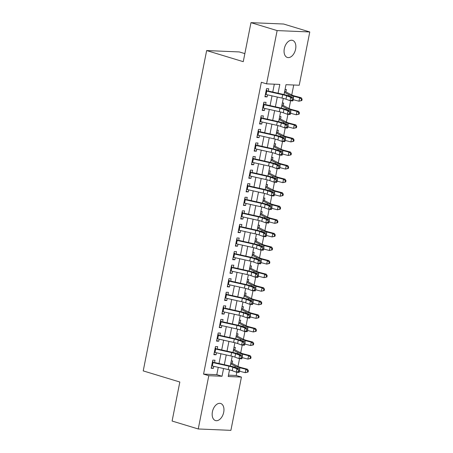 <?xml version="1.0" encoding="UTF-8"?>
<svg xmlns="http://www.w3.org/2000/svg" width="453" height="453" viewBox="0 0 453 453"><rect width="100%" height="100%" fill="white"/><g stroke="black" fill="none" stroke-linecap="round" stroke-linejoin="round"><path stroke-width="0.68" d="M212.412 411.777A8.924 5.544 -73.1 0 1 220.656 403.476A8.924 5.544 -73.1 0 1 223.708 412.253A8.924 5.544 -73.1 0 1 215.469 420.56A8.924 5.544 -73.1 0 1 212.412 411.777M284.308 48.681A8.924 5.544 -73.1 0 1 292.547 40.379A8.924 5.544 -73.1 0 1 295.605 49.156A8.924 5.544 -73.1 0 1 287.366 57.463A8.924 5.544 -73.1 0 1 284.308 48.681M244.846 53.618L239.303 51.936L206.653 50.56L143.222 370.899L179.824 382.015L172.1 421.041L198.244 428.974L208.793 375.701L222.027 376.256L223.561 368.521M206.653 50.56L243.255 61.676L250.979 22.65L283.635 24.026L309.778 31.959L299.229 85.238L285.99 84.683L284.037 94.558M228.476 375.158L236.217 375.486L236.862 372.207M238.012 366.42L239.552 358.634M240.696 352.847L242.236 345.061M243.386 339.269L244.926 331.488M246.075 325.696L247.615 317.915M248.759 312.123L250.299 304.342M251.449 298.55L252.989 290.769M254.133 284.977L255.679 277.196M256.823 271.404L258.363 263.618M259.512 257.831L261.053 250.045M262.196 244.258L263.742 236.472M264.886 230.679L266.426 222.899M267.576 217.106L269.116 209.326M270.26 203.533L271.8 195.753M272.949 189.96L274.49 182.18M275.639 176.387L277.179 168.607M278.323 162.814L279.863 155.028M281.013 149.241L282.553 141.455M283.703 135.668L285.243 127.882M286.387 122.089L287.927 114.309M289.076 108.516L290.616 100.736M291.76 94.943L293.731 85.005M236.217 375.486L241.443 377.072L230.894 430.35L198.244 428.974M214.45 362.944L214.988 360.22L212.785 360.129L211.172 368.272L213.374 368.363L213.776 366.335M217.14 349.371L217.678 346.647L215.469 346.556L213.856 354.699L216.064 354.79L216.466 352.762M219.824 335.798L220.362 333.074L218.159 332.983L216.545 341.126L218.754 341.217L219.156 339.189M222.514 322.225L223.052 319.501L220.843 319.405L219.235 327.553L221.438 327.644L221.84 325.616M225.198 308.652L225.741 305.928L223.533 305.832L221.919 313.98L224.127 314.071L224.529 312.043M227.887 295.079L228.425 292.355L226.223 292.259L224.609 300.401L226.817 300.498L227.213 298.47M230.577 281.5L231.115 278.776L228.907 278.686L227.298 286.828L229.501 286.925L229.903 284.897M233.261 267.927L233.805 265.203L231.596 265.113L229.982 273.255L232.191 273.352L232.593 271.324M235.951 254.354L236.489 251.63L234.286 251.54L232.672 259.682L234.881 259.779L235.277 257.746M238.64 240.781L239.178 238.057L236.97 237.967L235.362 246.109L237.565 246.2L237.967 244.173M241.324 227.208L241.868 224.484L239.66 224.394L238.046 232.536L240.254 232.627L240.656 230.6M244.014 213.635L244.552 210.911L242.349 210.815L240.736 218.963L242.938 219.054L243.34 217.027M246.704 200.062L247.242 197.338L245.033 197.242L243.42 205.39L245.628 205.481L246.03 203.454M249.388 186.489L249.931 183.765L247.723 183.669L246.109 191.817L248.318 191.908L248.72 189.881M252.078 172.91L252.615 170.192L250.413 170.096L248.799 178.239L251.002 178.335L251.404 176.308M254.767 159.337L255.305 156.613L253.097 156.523L251.483 164.666L253.691 164.762L254.093 162.735M257.451 145.764L257.989 143.04L255.786 142.95L254.173 151.092L256.381 151.189L256.783 149.156M260.141 132.191L260.679 129.467L258.47 129.377L256.862 137.519L259.065 137.61L259.467 135.583M262.825 118.618L263.369 115.894L261.16 115.804L259.546 123.946L261.755 124.037L262.157 122.01M265.515 105.045L266.053 102.321L263.85 102.231L262.236 110.373L264.444 110.464L264.841 108.437M284.592 91.291L284.858 91.546A4.881 0.606 -168.8 0 1 285.905 91.953L286.392 89.49L285.05 89.434M281.908 104.864L282.168 105.119A4.881 0.606 -168.8 0 1 283.221 105.526L283.703 103.063L282.361 103.007M279.218 118.437L279.484 118.692A4.881 0.606 -168.8 0 1 280.532 119.099L281.019 116.636L279.677 116.58M276.528 132.01L276.794 132.265A4.881 0.606 -168.8 0 1 277.842 132.672L278.329 130.209L276.987 130.153M275.152 146.245L275.639 143.782L274.297 143.726M271.154 159.162L271.421 159.416A4.881 0.606 -168.8 0 1 272.468 159.824L272.955 157.361L271.613 157.304M268.47 172.735L268.731 172.989A4.881 0.606 -168.8 0 1 269.784 173.397L270.265 170.934L268.923 170.877M265.781 186.308L266.047 186.562A4.881 0.606 -168.8 0 1 267.094 186.97L267.576 184.507L266.234 184.45M263.091 199.881L263.357 200.135A4.881 0.606 -168.8 0 1 264.405 200.543L264.892 198.08L263.55 198.023M260.407 213.454L260.668 213.708A4.881 0.606 -168.8 0 1 261.721 214.116L262.202 211.653L260.86 211.596M257.717 227.027L257.984 227.281A4.881 0.606 -168.8 0 1 259.031 227.689L259.512 225.226L258.176 225.169M255.028 240.6L255.294 240.854A4.881 0.606 -168.8 0 1 256.341 241.262L256.828 238.799L255.486 238.742M252.344 254.178L252.604 254.427A4.881 0.606 -168.8 0 1 253.657 254.835L254.139 252.372L252.797 252.315M249.654 267.751L249.92 268.006A4.881 0.606 -168.8 0 1 250.968 268.414L251.455 265.951L250.113 265.894M246.964 281.324L247.23 281.579A4.881 0.606 -168.8 0 1 248.278 281.987L248.765 279.524L247.423 279.467M244.28 294.897L244.541 295.152A4.881 0.606 -168.8 0 1 245.594 295.56L246.075 293.097L244.733 293.04M241.591 308.47L241.857 308.725A4.881 0.606 -168.8 0 1 242.904 309.133L243.391 306.67L242.049 306.613M238.901 322.043L239.167 322.298A4.881 0.606 -168.8 0 1 240.215 322.706L240.702 320.243L239.36 320.186M237.525 336.279L238.012 333.816L236.67 333.759M233.527 349.189L233.793 349.444A4.881 0.606 -168.8 0 1 234.841 349.852L235.328 347.389L233.986 347.332M231.296 360.905L232.638 360.962L232.151 363.425L238.312 366.573A6.971 0.866 11.2 0 0 241.506 367.649L247.451 369.201L248.357 370.656L247.729 370.69L247.463 372.049L248.091 372.015L248.357 370.656M278.068 93.222L279.812 84.422L266.579 83.862L261.347 82.276L203.561 374.11L216.8 374.671L218.25 367.338M219.009 363.51L220.939 353.765M221.698 349.937L223.629 340.192M224.382 336.364L226.313 326.619M227.072 322.791L229.003 313.04M229.762 309.218L231.693 299.467M232.446 295.645L234.377 285.894M235.135 282.072L237.066 272.321M237.825 268.493L239.75 258.748M240.509 254.92L242.44 245.175M243.199 241.347L245.13 231.602M245.888 227.774L247.814 218.029M248.572 214.201L250.503 204.456M251.262 200.628L253.193 190.877M253.946 187.055L255.877 177.304M256.636 173.482L258.567 163.731M259.326 159.903L261.256 150.158M262.01 146.33L263.94 136.585M264.699 132.757L266.63 123.012M267.389 119.184L269.32 109.439M270.073 105.611L272.004 95.866M272.763 92.038L274.314 84.19M268.204 91.472L268.742 88.748L266.534 88.652L264.926 96.8L267.128 96.891L267.53 94.864M250.979 22.65L277.128 30.589L309.778 31.959M203.561 374.11L208.793 375.701M266.579 83.862L277.128 30.589M224.32 364.699L226.245 354.948M227.004 351.126L228.935 341.375M229.694 337.553L231.625 327.802M232.378 323.974L234.309 314.229M235.067 310.401L236.998 300.656M237.757 296.828L239.688 287.083M240.441 283.255L242.372 273.51M243.131 269.682L245.062 259.931M245.82 256.109L247.751 246.358M248.504 242.536L250.435 232.785M251.194 228.963L253.125 219.212M253.884 215.385L255.809 205.639M256.568 201.811L258.499 192.066M259.258 188.238L261.188 178.493M261.947 174.665L263.873 164.92M264.631 161.092L266.562 151.342M267.321 147.519L269.252 137.769M270.005 133.946L271.936 124.196M272.695 120.373L274.626 110.623M275.384 106.795L277.315 97.05M229.524 369.875L228.204 376.517L241.443 377.072M283.272 98.397L281.347 108.131M280.588 111.97L278.657 121.704M277.899 125.549L275.973 135.283M275.214 139.122L273.284 148.856M272.525 152.695L270.6 162.429M269.835 166.268L267.91 176.002M267.151 179.841L265.22 189.575M264.461 193.414L262.536 203.148M261.772 206.987L259.846 216.721M259.088 220.56L257.157 230.294M256.398 234.139L254.473 243.867M253.708 247.712L251.783 257.446M251.024 261.285L249.093 271.019M248.335 274.858L246.409 284.592M245.645 288.431L243.72 298.165M242.961 302.004L241.03 311.738M240.271 315.577L238.346 325.311M237.587 329.15L235.656 338.884M234.897 342.723L232.972 352.457M232.208 356.301L230.283 366.035M216.8 374.671L222.027 376.256M265.033 96.257L267.128 96.891M262.344 109.83L264.444 110.464M259.654 123.403L261.755 124.037M256.97 136.976L259.065 137.61M254.28 150.549L256.381 151.189M251.591 164.122L253.691 164.762M248.907 177.695L251.002 178.335M246.217 191.268L248.318 191.908M243.527 204.847L245.628 205.481M240.843 218.42L242.938 219.054M238.153 231.993L240.254 232.627M235.469 245.566L237.565 246.2M232.78 259.139L234.881 259.779M230.09 272.712L232.191 273.352M227.406 286.285L229.501 286.925M224.716 299.858L226.817 300.498M222.027 313.431L224.127 314.071M219.343 327.009L221.438 327.644M216.653 340.582L218.754 341.217M213.963 354.155L216.064 354.79M211.279 367.728L213.374 368.363M266.285 89.937L266.942 90.549M266.075 90.985A4.881 0.606 11.2 0 0 266.755 91.149L282.678 94.705A6.971 0.866 -168.8 0 1 286.658 95.809L290.684 97.282L293.414 97.548L289.388 96.076A10.459 1.297 11.2 0 0 283.419 94.417L268.289 91.036M265.401 94.383A4.881 0.606 11.2 0 0 266.087 94.541L282.004 98.097A6.971 0.866 -168.8 0 1 285.985 99.201L290.011 100.679L290.684 97.282L292.372 98.771L292.106 100.13L293.199 100.238L293.465 98.879L292.372 98.771M267.259 90.804L266.121 90.759M293.199 100.238L292.746 100.945L290.011 100.679L292.106 100.13M293.465 98.879L293.414 97.548M285.905 91.953L292.066 95.102A6.971 0.866 11.2 0 0 295.26 96.172L301.205 97.723L302.111 99.184L301.483 99.218L301.217 100.577L301.845 100.538L302.111 99.184M301.845 100.538L298.963 101.206L293.295 99.722M301.217 100.577L298.963 101.206L299.637 97.814L293.691 96.257A10.459 1.297 -168.8 0 1 288.901 94.649L284.467 92.384M301.483 99.218L299.637 97.814L301.205 97.723M263.595 103.511L264.258 104.122M263.386 104.564A4.881 0.606 11.2 0 0 264.071 104.722L279.988 108.278A6.971 0.866 -168.8 0 1 283.969 109.383L287.995 110.855L290.73 111.127L286.704 109.649A10.459 1.297 11.2 0 0 280.73 107.99L265.6 104.609M262.712 107.956A4.881 0.606 11.2 0 0 263.397 108.114L279.314 111.67A6.971 0.866 -168.8 0 1 283.301 112.78L287.321 114.252L287.995 110.855L289.682 112.344L289.416 113.703L290.509 113.811L290.775 112.452L289.682 112.344M264.569 104.377L263.431 104.332M290.509 113.811L290.056 114.518L287.321 114.252L289.416 113.703M290.775 112.452L290.73 111.127M260.905 117.084L261.568 117.695M260.702 118.137A4.881 0.606 11.2 0 0 261.381 118.295L277.298 121.851A6.971 0.866 -168.8 0 1 281.285 122.956L285.311 124.428L288.04 124.7L284.014 123.227A10.459 1.297 11.2 0 0 278.04 121.568L262.916 118.188M260.028 121.529A4.881 0.606 11.2 0 0 260.713 121.687L276.63 125.243A6.971 0.866 -168.8 0 1 280.611 126.353L284.637 127.825L285.311 124.428L286.998 125.923L286.726 127.276L287.819 127.384L288.091 126.025L286.998 125.923M261.885 117.95L260.747 117.905M287.819 127.384L287.366 128.091L284.637 127.825L286.726 127.276M288.091 126.025L288.04 124.7M258.221 130.657L258.884 131.268M258.012 131.71A4.881 0.606 11.2 0 0 258.697 131.868L274.614 135.424A6.971 0.866 -168.8 0 1 278.595 136.534L282.621 138.006L285.35 138.273L281.324 136.8A10.459 1.297 11.2 0 0 275.356 135.141L260.226 131.761M257.338 135.102A4.881 0.606 11.2 0 0 258.023 135.26L273.94 138.816A6.971 0.866 -168.8 0 1 277.921 139.926L281.947 141.398L282.621 138.006L284.308 139.496L284.042 140.849L285.135 140.957L285.401 139.603L284.308 139.496M259.195 131.529L258.057 131.478M285.135 140.957L284.682 141.664L281.947 141.398L284.042 140.849M285.401 139.603L285.35 138.273M255.532 144.23L256.194 144.841M255.322 145.283A4.881 0.606 11.2 0 0 256.007 145.441L271.925 148.997A6.971 0.866 -168.8 0 1 275.905 150.107L279.931 151.579L282.666 151.846L278.64 150.373A10.459 1.297 11.2 0 0 272.666 148.714L257.536 145.334M254.654 148.675A4.881 0.606 11.2 0 0 255.333 148.833L271.251 152.395A6.971 0.866 -168.8 0 1 275.237 153.499L279.263 154.971L279.931 151.579L281.619 153.069L281.353 154.428L282.446 154.53L282.712 153.176L281.619 153.069M256.506 145.102L255.367 145.051M282.446 154.53L281.993 155.237L279.263 154.971L281.353 154.428M282.712 153.176L282.666 151.846M283.221 105.526L289.382 108.675A6.971 0.866 11.2 0 0 292.576 109.745L298.516 111.302L299.427 112.757L298.799 112.791L298.527 114.15L299.156 114.116L299.427 112.757M299.156 114.116L296.273 114.779L290.611 113.295M298.527 114.15L296.273 114.779L296.947 111.387L291.002 109.83A10.459 1.297 -168.8 0 1 286.211 108.222L281.777 105.957M298.799 112.791L296.947 111.387L298.516 111.302M280.532 119.099L286.692 122.248A6.971 0.866 11.2 0 0 289.886 123.318L295.832 124.875L296.738 126.33L296.109 126.364L295.837 127.723L296.466 127.689L296.738 126.33M296.466 127.689L293.589 128.352L287.921 126.874M295.837 127.723L293.589 128.352L294.257 124.96L288.318 123.403A10.459 1.297 -168.8 0 1 283.527 121.795L279.088 119.53M296.109 126.364L294.257 124.96L295.832 124.875M277.842 132.672L284.003 135.821A6.971 0.866 11.2 0 0 287.196 136.891L293.142 138.448L294.048 139.903L293.419 139.937L293.153 141.296L293.782 141.262L294.048 139.903M293.782 141.262L290.9 141.925L285.237 140.447M293.153 141.296L290.9 141.925L291.573 138.533L285.628 136.982A10.459 1.297 -168.8 0 1 280.837 135.368L276.404 133.103M293.419 139.937L291.573 138.533L293.142 138.448M273.844 145.589L274.11 145.838A4.881 0.606 -168.8 0 1 275.158 146.251L281.319 149.394A6.971 0.866 11.2 0 0 284.512 150.47L290.452 152.021L291.364 153.476L290.735 153.51L290.464 154.869L291.092 154.835L291.364 153.476M291.092 154.835L288.21 155.498L282.547 154.02M290.464 154.869L288.21 155.498L288.884 152.106L282.938 150.555A10.459 1.297 -168.8 0 1 278.148 148.946L273.714 146.681M290.735 153.51L288.884 152.106L290.452 152.021M252.842 157.803L253.504 158.42M252.638 158.856A4.881 0.606 11.2 0 0 253.318 159.014L269.235 162.57A6.971 0.866 -168.8 0 1 273.221 163.68L277.247 165.152L279.977 165.419L275.951 163.946A10.459 1.297 11.2 0 0 269.977 162.287L254.852 158.907M251.964 162.248A4.881 0.606 11.2 0 0 252.649 162.412L268.567 165.968A6.971 0.866 -168.8 0 1 272.547 167.072L276.573 168.544L277.247 165.152L278.935 166.642L278.663 168.001L279.756 168.108L280.028 166.749L278.935 166.642M253.822 158.675L252.683 158.624M279.756 168.108L279.303 168.81L276.573 168.544L278.663 168.001M280.028 166.749L279.977 165.419M272.468 159.824L278.629 162.967A6.971 0.866 11.2 0 0 281.823 164.043L287.768 165.594L288.674 167.049L288.046 167.083L287.78 168.442L288.402 168.408L288.674 167.049M288.402 168.408L285.526 169.077L279.858 167.593M287.78 168.442L285.526 169.077L286.194 165.679L280.254 164.128A10.459 1.297 -168.8 0 1 275.464 162.519L271.03 160.254M288.046 167.083L286.194 165.679L287.768 165.594M250.158 171.381L250.82 171.993M249.948 172.429A4.881 0.606 11.2 0 0 250.634 172.587L266.551 176.149A6.971 0.866 -168.8 0 1 270.532 177.253L274.558 178.725L277.287 178.992L273.261 177.519A10.459 1.297 11.2 0 0 267.293 175.86L252.162 172.48M249.275 175.821A4.881 0.606 11.2 0 0 249.96 175.985L265.877 179.541A6.971 0.866 -168.8 0 1 269.858 180.645L273.884 182.117L274.558 178.725L276.245 180.215L275.979 181.574L277.072 181.681L277.338 180.322L276.245 180.215M251.132 172.248L249.994 172.197M277.072 181.681L276.619 182.383L273.884 182.117L275.979 181.574M277.338 180.322L277.287 178.992M269.784 173.397L275.939 176.54A6.971 0.866 11.2 0 0 279.133 177.616L285.079 179.167L285.985 180.622L285.356 180.662L285.09 182.015L285.718 181.981L285.985 180.622M285.718 181.981L282.836 182.65L277.174 181.166M285.09 182.015L282.836 182.65L283.51 179.252L277.564 177.701A10.459 1.297 -168.8 0 1 272.774 176.092L268.34 173.827M285.356 180.662L283.51 179.252L285.079 179.167M247.468 184.954L248.131 185.566M247.259 186.002A4.881 0.606 11.2 0 0 247.944 186.166L263.861 189.722A6.971 0.866 -168.8 0 1 267.842 190.826L271.868 192.299L274.603 192.565L270.577 191.092A10.459 1.297 11.2 0 0 264.603 189.433L249.473 186.053M246.591 189.399A4.881 0.606 11.2 0 0 247.27 189.558L263.193 193.114A6.971 0.866 -168.8 0 1 267.174 194.218L271.2 195.69L271.868 192.299L273.561 193.788L273.289 195.147L274.382 195.254L274.654 193.895L273.561 193.788M248.448 185.821L247.304 185.775M274.382 195.254L273.929 195.962L271.2 195.69L273.289 195.147M274.654 193.895L274.603 192.565M267.094 186.97L273.255 190.113A6.971 0.866 11.2 0 0 276.449 191.189L282.389 192.74L283.301 194.201L282.672 194.235L282.4 195.588L283.029 195.554L283.301 194.201M283.029 195.554L280.147 196.223L274.484 194.739M282.4 195.588L280.147 196.223L280.82 192.825L274.88 191.274A10.459 1.297 -168.8 0 1 270.084 189.665L265.651 187.4M282.672 194.235L280.82 192.825L282.389 192.74M244.779 198.527L245.441 199.139M244.575 199.575A4.881 0.606 11.2 0 0 245.254 199.739L261.177 203.295A6.971 0.866 -168.8 0 1 265.158 204.399L269.184 205.872L271.913 206.138L267.887 204.665A10.459 1.297 11.2 0 0 261.913 203.006L246.789 199.626M243.901 202.972A4.881 0.606 11.2 0 0 244.586 203.131L260.503 206.687A6.971 0.866 -168.8 0 1 264.484 207.791L268.51 209.269L269.184 205.872L270.871 207.361L270.6 208.72L271.692 208.827L271.964 207.468L270.871 207.361M245.758 199.394L244.62 199.348M271.692 208.827L271.239 209.535L268.51 209.269L270.6 208.72M271.964 207.468L271.913 206.138M264.405 200.543L270.566 203.691A6.971 0.866 11.2 0 0 273.759 204.762L279.705 206.313L280.611 207.774L279.982 207.808L279.716 209.167L280.345 209.127L280.611 207.774M280.345 209.127L277.463 209.796L271.794 208.312M279.716 209.167L277.463 209.796L278.131 206.404L272.191 204.847A10.459 1.297 -168.8 0 1 267.4 203.238L262.966 200.973M279.982 207.808L278.131 206.404L279.705 206.313M242.095 212.1L242.757 212.712M241.885 213.153A4.881 0.606 11.2 0 0 242.57 213.312L258.487 216.868A6.971 0.866 -168.8 0 1 262.468 217.972L266.494 219.445L269.224 219.711L265.203 218.238A10.459 1.297 11.2 0 0 259.229 216.579L244.099 213.199M241.211 216.545A4.881 0.606 11.2 0 0 241.896 216.704L257.814 220.26A6.971 0.866 -168.8 0 1 261.794 221.37L265.82 222.842L266.494 219.445L268.182 220.934L267.916 222.293L269.008 222.4L269.275 221.041L268.182 220.934M243.068 212.967L241.93 212.921M269.008 222.4L268.555 223.108L265.82 222.842L267.916 222.293M269.275 221.041L269.224 219.711M261.721 214.116L267.876 217.264A6.971 0.866 11.2 0 0 271.075 218.335L277.015 219.892L277.921 221.347L277.293 221.381L277.026 222.74L277.655 222.706L277.921 221.347M277.655 222.706L274.773 223.369L269.11 221.885M277.026 222.74L274.773 223.369L275.447 219.977L269.501 218.42A10.459 1.297 -168.8 0 1 264.711 216.811L260.277 214.546M277.293 221.381L275.447 219.977L277.015 219.892M239.405 225.673L240.067 226.285M239.195 226.726A4.881 0.606 11.2 0 0 239.88 226.885L255.798 230.441A6.971 0.866 -168.8 0 1 259.779 231.545L263.805 233.018L266.54 233.289L262.514 231.811A10.459 1.297 11.2 0 0 256.54 230.158L241.409 226.777M238.527 230.118A4.881 0.606 11.2 0 0 239.207 230.277L255.13 233.833A6.971 0.866 -168.8 0 1 259.11 234.943L263.136 236.415L263.805 233.018L265.498 234.512L265.226 235.866L266.319 235.973L266.591 234.614L265.498 234.512M240.384 226.54L239.241 226.494M266.319 235.973L265.866 236.681L263.136 236.415L265.226 235.866M266.591 234.614L266.54 233.289M259.031 227.689L265.192 230.837A6.971 0.866 11.2 0 0 268.386 231.908L274.325 233.465L275.237 234.92L274.609 234.954L274.337 236.313L274.965 236.279L275.237 234.92M274.965 236.279L272.083 236.942L266.421 235.464M274.337 236.313L272.083 236.942L272.757 233.55L266.817 231.993A10.459 1.297 -168.8 0 1 262.021 230.384L257.587 228.119M274.609 234.954L272.757 233.55L274.325 233.465M236.715 239.246L237.378 239.858M236.511 240.3A4.881 0.606 11.2 0 0 237.191 240.458L253.114 244.014A6.971 0.866 -168.8 0 1 257.094 245.118L261.121 246.596L263.85 246.862L259.824 245.39A10.459 1.297 11.2 0 0 253.856 243.731L238.725 240.35M235.837 243.691A4.881 0.606 11.2 0 0 236.523 243.85L252.44 247.406A6.971 0.866 -168.8 0 1 256.421 248.516L260.447 249.988L261.121 246.596L262.808 248.085L262.536 249.439L263.629 249.546L263.901 248.193L262.808 248.085M237.695 240.113L236.557 240.067M263.629 249.546L263.182 250.254L260.447 249.988L262.536 249.439M263.901 248.193L263.85 246.862M256.341 241.262L262.502 244.41A6.971 0.866 11.2 0 0 265.696 245.481L271.641 247.038L272.547 248.493L271.919 248.527L271.653 249.886L272.281 249.852L272.547 248.493M272.281 249.852L269.399 250.515L263.731 249.037M271.653 249.886L269.399 250.515L270.067 247.123L264.127 245.571A10.459 1.297 -168.8 0 1 259.337 243.957L254.903 241.692M271.919 248.527L270.067 247.123L271.641 247.038M234.031 252.819L234.694 253.431M233.822 253.873A4.881 0.606 11.2 0 0 234.507 254.031L250.424 257.587A6.971 0.866 -168.8 0 1 254.405 258.697L258.431 260.169L261.166 260.435L257.14 258.963A10.459 1.297 11.2 0 0 251.166 257.304L236.036 253.923M233.148 257.264A4.881 0.606 11.2 0 0 233.833 257.423L249.75 260.985A6.971 0.866 -168.8 0 1 253.731 262.089L257.757 263.561L258.431 260.169L260.118 261.658L259.852 263.017L260.945 263.119L261.211 261.766L260.118 261.658M235.005 253.691L233.867 253.64M260.945 263.119L260.492 263.827L257.757 263.561L259.852 263.017M261.211 261.766L261.166 260.435M253.657 254.835L259.812 257.984A6.971 0.866 11.2 0 0 263.012 259.059L268.952 260.611L269.858 262.066L269.235 262.1L268.963 263.459L269.592 263.425L269.858 262.066M269.592 263.425L266.709 264.088L261.047 262.61M268.963 263.459L266.709 264.088L267.383 260.696L261.438 259.144A10.459 1.297 -168.8 0 1 256.647 257.536L252.213 255.271M269.235 262.1L267.383 260.696L268.952 260.611M250.968 268.414L257.128 271.557A6.971 0.866 11.2 0 0 260.322 272.632L266.262 274.184L267.174 275.639L266.545 275.673L266.273 277.032L266.902 276.998L267.174 275.639M266.902 276.998L264.025 277.661L258.357 276.183M266.273 277.032L264.025 277.661L264.694 274.269L258.754 272.717A10.459 1.297 -168.8 0 1 253.957 271.109L249.524 268.844M266.545 275.673L264.694 274.269L266.262 274.184M248.278 281.987L254.439 285.13A6.971 0.866 11.2 0 0 257.632 286.205L263.578 287.757L264.484 289.212L263.856 289.252L263.589 290.605L264.218 290.571L264.484 289.212M264.218 290.571L261.336 291.239L255.668 289.756M263.589 290.605L261.336 291.239L262.01 287.842L256.064 286.29A10.459 1.297 -168.8 0 1 251.273 284.682L246.84 282.417M263.856 289.252L262.01 287.842L263.578 287.757M231.341 266.392L232.004 267.01M231.132 267.446A4.881 0.606 11.2 0 0 231.817 267.604L247.734 271.16A6.971 0.866 -168.8 0 1 251.721 272.27L255.741 273.742L258.476 274.008L254.45 272.536A10.459 1.297 11.2 0 0 248.476 270.877L233.352 267.497M230.464 270.837A4.881 0.606 11.2 0 0 231.143 271.002L247.066 274.558A6.971 0.866 -168.8 0 1 251.047 275.662L255.073 277.134L255.741 273.742L257.434 275.231L257.162 276.59L258.255 276.698L258.527 275.339L257.434 275.231M232.321 267.264L231.183 267.213M258.255 276.698L257.802 277.4L255.073 277.134L257.162 276.59M258.527 275.339L258.476 274.008M228.657 279.971L229.314 280.583M228.448 281.019A4.881 0.606 11.2 0 0 229.127 281.177L245.05 284.739A6.971 0.866 -168.8 0 1 249.031 285.843L253.057 287.315L255.786 287.581L251.76 286.109A10.459 1.297 11.2 0 0 245.792 284.45L230.662 281.07M227.774 284.41A4.881 0.606 11.2 0 0 228.459 284.575L244.377 288.131A6.971 0.866 -168.8 0 1 248.357 289.235L252.383 290.707L253.057 287.315L254.745 288.804L254.478 290.163L255.571 290.271L255.837 288.912L254.745 288.804M229.631 280.837L228.493 280.786M255.571 290.271L255.118 290.973L252.383 290.707L254.478 290.163M255.837 288.912L255.786 287.581M225.968 293.544L226.63 294.156M225.758 294.592A4.881 0.606 11.2 0 0 226.443 294.756L242.361 298.312A6.971 0.866 -168.8 0 1 246.341 299.416L250.367 300.888L253.102 301.154L249.076 299.682A10.459 1.297 11.2 0 0 243.102 298.023L227.972 294.643M225.084 297.989A4.881 0.606 11.2 0 0 225.77 298.148L241.687 301.704A6.971 0.866 -168.8 0 1 245.673 302.808L249.694 304.28L250.367 300.888L252.055 302.377L251.789 303.736L252.882 303.844L253.148 302.485L252.055 302.377M226.942 294.41L225.804 294.365M252.882 303.844L252.429 304.546L249.694 304.28L251.789 303.736M253.148 302.485L253.102 301.154M245.594 295.56L251.755 298.703A6.971 0.866 11.2 0 0 254.948 299.778L260.888 301.33L261.8 302.791L261.171 302.825L260.9 304.178L261.528 304.144L261.8 302.791M261.528 304.144L258.646 304.812L252.984 303.329M260.9 304.178L258.646 304.812L259.32 301.415L253.374 299.863A10.459 1.297 -168.8 0 1 248.584 298.255L244.15 295.99M261.171 302.825L259.32 301.415L260.888 301.33M223.278 307.117L223.941 307.729M223.074 308.165A4.881 0.606 11.2 0 0 223.754 308.329L239.671 311.885A6.971 0.866 -168.8 0 1 243.657 312.989L247.683 314.461L250.413 314.727L246.387 313.255A10.459 1.297 11.2 0 0 240.413 311.596L225.288 308.216M222.4 311.562A4.881 0.606 11.2 0 0 223.086 311.721L239.003 315.277A6.971 0.866 -168.8 0 1 242.984 316.381L247.01 317.853L247.683 314.461L249.371 315.951L249.099 317.31L250.192 317.417L250.464 316.058L249.371 315.951M224.258 307.983L223.119 307.938M250.192 317.417L249.739 318.125L247.01 317.853L249.099 317.31M250.464 316.058L250.413 314.727M242.904 309.133L249.065 312.281A6.971 0.866 11.2 0 0 252.259 313.351L258.204 314.903L259.11 316.364L258.482 316.398L258.21 317.751L258.839 317.717L259.11 316.364M258.839 317.717L255.962 318.385L250.294 316.902M258.21 317.751L255.962 318.385L256.63 314.994L250.69 313.436A10.459 1.297 -168.8 0 1 245.9 311.828L241.46 309.563M258.482 316.398L256.63 314.994L258.204 314.903M220.594 320.69L221.257 321.302M220.385 321.743A4.881 0.606 11.2 0 0 221.07 321.902L236.987 325.458A6.971 0.866 -168.8 0 1 240.968 326.562L244.994 328.034L247.723 328.3L243.697 326.828A10.459 1.297 11.2 0 0 237.729 325.169L222.599 321.789M219.711 325.135A4.881 0.606 11.2 0 0 220.396 325.294L236.313 328.85A6.971 0.866 -168.8 0 1 240.294 329.954L244.32 331.432L244.994 328.034L246.681 329.524L246.415 330.883L247.508 330.99L247.774 329.631L246.681 329.524M221.568 321.556L220.43 321.511M247.508 330.99L247.055 331.698L244.32 331.432L246.415 330.883M247.774 329.631L247.723 328.3M240.215 322.706L246.375 325.854A6.971 0.866 11.2 0 0 249.569 326.924L255.515 328.482L256.421 329.937L255.792 329.971L255.526 331.33L256.155 331.296L256.421 329.937M256.155 331.296L253.272 331.958L247.61 330.475M255.526 331.33L253.272 331.958L253.946 328.567L248.001 327.009A10.459 1.297 -168.8 0 1 243.21 325.401L238.776 323.136M255.792 329.971L253.946 328.567L255.515 328.482M217.904 334.263L218.567 334.875M217.695 335.316A4.881 0.606 11.2 0 0 218.38 335.475L234.297 339.031A6.971 0.866 -168.8 0 1 238.278 340.135L242.304 341.607L245.039 341.879L241.013 340.401A10.459 1.297 11.2 0 0 235.039 338.742L219.909 335.367M217.027 338.708A4.881 0.606 11.2 0 0 217.706 338.867L233.623 342.423A6.971 0.866 -168.8 0 1 237.61 343.533L241.636 345.005L242.304 341.607L243.991 343.102L243.725 344.456L244.818 344.563L245.084 343.204L243.991 343.102M218.878 335.129L217.74 335.084M244.818 344.563L244.365 345.271L241.636 345.005L243.725 344.456M245.084 343.204L245.039 341.879M236.217 335.616L236.483 335.871A4.881 0.606 -168.8 0 1 237.531 336.279L243.691 339.427A6.971 0.866 11.2 0 0 246.885 340.497L252.825 342.055L253.737 343.51L253.108 343.544L252.836 344.903L253.465 344.869L253.737 343.51M253.465 344.869L250.583 345.531L244.92 344.054M252.836 344.903L250.583 345.531L251.256 342.14L245.311 340.582A10.459 1.297 -168.8 0 1 240.52 338.974L236.087 336.709M253.108 343.544L251.256 342.14L252.825 342.055M215.215 347.836L215.877 348.448M215.011 348.889A4.881 0.606 11.2 0 0 215.69 349.048L231.608 352.604A6.971 0.866 -168.8 0 1 235.594 353.708L239.62 355.186L242.349 355.452L238.323 353.98A10.459 1.297 11.2 0 0 232.349 352.321L217.225 348.94M214.337 352.281A4.881 0.606 11.2 0 0 215.022 352.44L230.939 355.996A6.971 0.866 -168.8 0 1 234.92 357.106L238.946 358.578L239.62 355.186L241.307 356.675L241.036 358.029L242.129 358.136L242.4 356.783L241.307 356.675M216.194 348.702L215.056 348.657M242.129 358.136L241.676 358.844L238.946 358.578L241.036 358.029M242.4 356.783L242.349 355.452M234.841 349.852L241.002 353A6.971 0.866 11.2 0 0 244.195 354.07L250.141 355.628L251.047 357.083L250.418 357.117L250.152 358.476L250.775 358.442L251.047 357.083M250.775 358.442L247.899 359.104L242.23 357.627M250.152 358.476L247.899 359.104L248.567 355.713L242.627 354.161A10.459 1.297 -168.8 0 1 237.836 352.547L233.403 350.282M250.418 357.117L248.567 355.713L250.141 355.628M212.531 361.409L213.193 362.021M212.321 362.462A4.881 0.606 11.2 0 0 213.006 362.621L228.924 366.177A6.971 0.866 -168.8 0 1 232.904 367.287L236.93 368.759L239.66 369.025L235.634 367.553A10.459 1.297 11.2 0 0 229.665 365.894L214.535 362.513M211.647 365.854A4.881 0.606 11.2 0 0 212.332 366.013L228.25 369.574A6.971 0.866 -168.8 0 1 232.23 370.679L236.256 372.151L236.93 368.759L238.618 370.248L238.352 371.607L239.444 371.709L239.711 370.356L238.618 370.248M213.505 362.281L212.366 362.23M239.444 371.709L238.991 372.417L236.256 372.151L238.352 371.607M239.711 370.356L239.66 369.025M248.091 372.015L245.209 372.677L239.546 371.2M247.463 372.049L245.209 372.677L245.883 369.286L239.937 367.734A10.459 1.297 -168.8 0 1 235.147 366.12L230.713 363.861M230.843 362.768L231.104 363.017A4.881 0.606 -168.8 0 1 232.157 363.425M247.729 370.69L245.883 369.286L247.451 369.201M282.678 94.705L282.004 98.097M286.658 95.809L285.985 99.201M266.755 91.149L266.087 94.541M293.419 97.638L293.691 96.257M288.669 95.826L288.901 94.649M279.988 108.278L279.314 111.67M283.969 109.383L283.301 112.78M264.071 104.722L263.397 108.114M277.298 121.851L276.63 125.243M281.285 122.956L280.611 126.353M261.381 118.295L260.713 121.687M274.614 135.424L273.94 138.816M278.595 136.534L277.921 139.926M258.697 131.868L258.023 135.26M271.925 148.997L271.251 152.395M275.905 150.107L275.237 153.499M256.007 145.441L255.333 148.833M290.73 111.212L291.002 109.83M285.979 109.4L286.211 108.222M288.046 124.785L288.318 123.403M283.289 122.973L283.527 121.795M285.356 138.358L285.628 136.982M280.605 136.546L280.837 135.368M282.666 151.931L282.938 150.555M277.916 150.119L278.148 148.946M269.235 162.57L268.567 165.968M273.221 163.68L272.547 167.072M253.318 159.014L252.649 162.412M279.982 165.504L280.254 164.128M275.226 163.692L275.464 162.519M266.551 176.149L265.877 179.541M270.532 177.253L269.858 180.645M250.634 172.587L249.96 175.985M277.293 179.082L277.564 177.701M272.542 177.27L272.774 176.092M263.861 189.722L263.193 193.114M267.842 190.826L267.174 194.218M247.944 186.166L247.27 189.558M274.603 192.655L274.88 191.274M269.852 190.843L270.084 189.665M261.177 203.295L260.503 206.687M265.158 204.399L264.484 207.791M245.254 199.739L244.586 203.131M271.919 206.228L272.191 204.847M267.162 204.416L267.4 203.238M258.487 216.868L257.814 220.26M262.468 217.972L261.794 221.37M242.57 213.312L241.896 216.704M269.229 219.801L269.501 218.42M264.478 217.989L264.711 216.811M255.798 230.441L255.13 233.833M259.779 231.545L259.11 234.943M239.88 226.885L239.207 230.277M266.54 233.374L266.817 231.993M261.789 231.562L262.021 230.384M253.114 244.014L252.44 247.406M257.094 245.118L256.421 248.516M237.191 240.458L236.523 243.85M263.856 246.947L264.127 245.571M259.105 245.135L259.337 243.957M250.424 257.587L249.75 260.985M254.405 258.697L253.731 262.089M234.507 254.031L233.833 257.423M261.166 260.52L261.438 259.144M256.415 258.708L256.647 257.536M258.476 274.093L258.754 272.717M253.725 272.281L253.957 271.109M255.792 287.672L256.064 286.29M251.041 285.86L251.273 284.682M247.734 271.16L247.066 274.558M251.721 272.27L251.047 275.662M231.817 267.604L231.143 271.002M245.05 284.739L244.377 288.131M249.031 285.843L248.357 289.235M229.127 281.177L228.459 284.575M242.361 298.312L241.687 301.704M246.341 299.416L245.673 302.808M226.443 294.756L225.77 298.148M253.102 301.245L253.374 299.863M248.352 299.433L248.584 298.255M239.671 311.885L239.003 315.277M243.657 312.989L242.984 316.381M223.754 308.329L223.086 311.721M250.418 314.818L250.69 313.436M245.662 313.006L245.9 311.828M236.987 325.458L236.313 328.85M240.968 326.562L240.294 329.954M221.07 321.902L220.396 325.294M247.729 328.391L248.001 327.009M242.978 326.579L243.21 325.401M234.297 339.031L233.623 342.423M238.278 340.135L237.61 343.533M218.38 335.475L217.706 338.867M245.039 341.964L245.311 340.582M240.288 340.152L240.52 338.974M231.608 352.604L230.939 355.996M235.594 353.708L234.92 357.106M215.69 349.048L215.022 352.44M242.355 355.537L242.627 354.161M237.599 353.725L237.836 352.547M228.924 366.177L228.25 369.574M232.904 367.287L232.23 370.679M213.006 362.621L212.332 366.013M239.665 369.11L239.937 367.734M234.914 367.298L235.147 366.12"/></g></svg>
